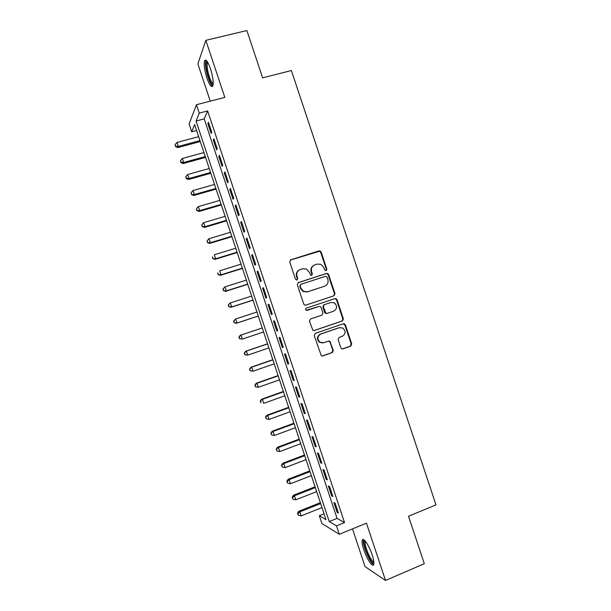 <?xml version="1.0" encoding="UTF-8"?>
<svg xmlns="http://www.w3.org/2000/svg" width="611" height="611" viewBox="0 0 611 611"><rect width="100%" height="100%" fill="white"/><g stroke="black" fill="none" stroke-linecap="round" stroke-linejoin="round"><path stroke-width="0.92" d="M326.144 270.688L326.854 269.207L321.134 252.022L320.126 250.938L319.041 250.892L290.775 259.805L289.729 261.936L295.503 279.296L296.992 280.082L297.717 278.578L296.969 276.332C296.228 273.071 297.336 270.788 300.291 269.497L302.651 268.741L306.455 269L309.418 272.338L310.8 275.301L311.641 275.362L312.358 273.865L311.61 271.635C310.869 268.382 311.961 266.121 314.886 264.838L317.231 264.089L320.859 264.288L323.937 267.679L324.678 269.902L326.144 270.688M326.03 270.719L326.389 269.428L320.676 252.274L319.668 251.197L290.233 260.095M296.923 280.098L297.305 278.784L296.564 276.546L296.969 276.332M311.541 275.385L311.916 274.079L311.175 271.849L311.61 271.635M372.206 554.956C369.136 545.455 363.079 536.649 362.247 540.284C361.811 542.041 362.331 545.203 363.812 549.77C366.776 559.004 372.863 568.093 373.772 564.442C374.215 562.708 373.688 559.546 372.206 554.956M210.467 68.699C207.763 61.253 205.77 58.656 204.479 60.924C203.715 64.621 204.525 70.311 206.9 78.002C209.573 85.418 211.566 88.007 212.895 85.777C213.659 82.172 212.849 76.482 210.467 68.699M340.846 347.774L341.564 348.698L342.939 348.858L350.737 346.132L351.737 343.978L345.383 324.884L344.589 323.914L343.306 323.792L315.245 333.369L314.214 335.546L321.302 355.717L322.745 355.915L332.292 352.578L333.308 350.409L329.848 341.259L328.474 341.098L323.738 342.733L319.973 342.259C316.956 339.09 317.239 336.333 320.836 334.003L339.304 327.687L342.802 328.038C346.017 331.147 345.811 333.919 342.191 336.363L339.128 337.417L338.12 339.579L340.846 347.774M336.501 525.842L339.304 534.274L321.936 523.566L319.324 515.722L325.991 519.648L194.626 124.56L191.686 131.816L189.082 123.995L196.459 104.71L199.255 113.119L196.055 121.024L329.237 521.557L336.501 525.842L344.535 522.573L207.641 110.935L199.255 113.119M196.459 104.71L224.817 97.401L205.831 40.326L246.875 30.55L262.615 77.849L291.378 70.525L435.994 504.9L408.522 516.242L424.317 563.716L385.503 580.45L366.447 523.161L339.304 534.274M333.988 295.793L334.996 293.662L328.642 274.583L327.71 273.537L326.557 273.461L298.351 282.58L297.313 284.726L303.728 304.003L304.522 304.981L305.844 305.118L333.988 295.793M337.012 299.734L343.367 318.82L342.359 320.958L314.298 330.513L312.908 330.345L309.433 321.165L310.464 318.995L321.921 315.146L322.944 312.992L321.134 307.547L320.317 306.562L319.026 306.439L306.149 310.319C305.301 309.487 305.363 308.761 306.325 308.127L334.927 298.626L336.149 298.726L337.012 299.734L336.524 299.894L342.863 318.942L343.367 318.82M352.509 528.866L365.072 566.626L385.503 580.45M205.831 40.326L197.872 63.903L210.26 101.151M211.727 132.197L208.427 122.276L207.847 123.559L211.123 133.435L211.727 132.197M217.226 148.733L213.926 138.812L213.315 140.011L216.6 149.886L217.226 148.733M222.725 165.276L219.425 155.347L218.784 156.469L222.068 166.345L222.725 165.276M228.224 181.811L224.924 171.89L224.26 172.928L227.544 182.804L228.224 181.811M233.73 198.354L230.423 188.432L229.736 189.387L233.02 199.262L233.73 198.354M239.229 214.896L235.93 204.975L235.204 205.846L238.496 215.721L239.229 214.896M244.728 231.447L241.429 221.518L240.681 222.312L243.965 232.188L244.728 231.447M250.235 247.997L246.936 238.069L246.157 238.779L249.441 248.654L250.235 247.997M255.742 264.548L252.435 254.619L251.633 255.245L254.924 265.128L255.742 264.548M261.241 281.098L257.941 271.169L257.109 271.712L260.401 281.595L261.241 281.098M266.747 297.656L263.448 287.72L262.593 288.186L265.877 298.069L266.747 297.656M272.254 314.214L268.955 304.278L268.069 304.66L271.353 314.543L272.254 314.214M277.761 330.772L274.461 320.836L273.545 321.134L276.836 331.025L277.761 330.772M283.267 347.331L279.968 337.394L279.028 337.616L282.313 347.499L283.267 347.331M288.782 363.896L285.474 353.96L284.505 354.09L287.796 363.98L288.782 363.896M294.288 380.462L290.981 370.526L289.988 370.572L293.28 380.462L294.288 380.462M299.795 397.028L296.488 387.091L295.472 387.061L298.756 396.951L299.795 397.028M305.309 413.601L302.002 403.657L300.956 403.543L304.24 413.441L305.309 413.601M310.816 430.175L307.509 420.231L306.432 420.032L309.724 429.93L310.816 430.175M316.33 446.748L313.023 436.796L311.923 436.521L315.207 446.42L316.33 446.748M321.844 463.321L318.537 453.377L317.407 453.018L320.699 462.909L321.844 463.321M327.359 479.902L324.044 469.951L322.891 469.508L326.182 479.406L327.359 479.902M332.865 496.476L329.558 486.532L328.374 486.005L331.666 495.903L332.865 496.476M334.996 293.662L334.507 293.838L328.168 274.79L327.236 273.743L326.083 273.675L297.954 282.771M207.641 110.935L204.204 118.885L337.058 518.395L344.535 522.573M333.858 502.509L337.157 512.408L338.387 513.064L335.072 503.113L333.858 502.509M324.051 513.828L319.324 515.722M196.605 130.51L191.686 131.816M204.204 118.885L196.055 121.024M337.058 518.395L329.237 521.557M207.847 123.559L208.771 123.315M213.315 140.011L214.24 139.766M218.784 156.469L219.716 156.21M224.26 172.928L225.184 172.669M229.736 189.387L230.653 189.12M235.204 205.846L236.129 205.579M240.681 222.312L241.605 222.037M246.157 238.779L247.073 238.496M251.633 255.245L252.549 254.963M257.109 271.712L258.025 271.421M262.593 288.186L263.501 287.888M268.069 304.66L268.977 304.362M276.836 331.025L277.745 330.711M282.313 347.499L283.221 347.193M287.796 363.98L288.705 363.667M293.28 380.462L294.181 380.141M298.756 396.951L299.665 396.623M304.24 413.441L305.141 413.105M309.724 429.93L310.625 429.594M315.207 446.42L316.108 446.076M320.699 462.909L321.592 462.565M326.182 479.406L327.076 479.062M331.666 495.903L332.56 495.552M337.157 512.408L338.043 512.049M313.886 265.289C311.35 266.717 310.449 268.909 311.175 271.849M299.237 269.97C296.725 271.429 295.831 273.621 296.564 276.546M327.061 277.066L325.602 276.287L300.849 284.298L300.123 285.803L300.91 288.171L303.598 291.371L307.692 291.745L324.594 286.215C327.504 284.917 328.588 282.649 327.847 279.41L327.061 277.066M300.604 284.413L300.123 285.803M324.685 286.185L307.257 291.921L303.178 291.554L300.49 288.354L299.703 285.994M333.659 295.9L334.507 293.838M313.909 330.589L341.862 321.08L342.863 318.942M319.026 306.439L307.012 310.441M306.256 308.158L334.927 298.626M333.721 311.175C337.417 308.67 337.562 305.867 334.164 302.781L330.834 302.506L324.334 304.668L323.318 306.814L325.93 313.237L327.229 313.359L333.721 311.175M327.091 313.397L325.464 313.367L324.662 312.397L322.852 306.966L323.876 304.82L330.834 302.506M336.524 299.894L335.668 298.886L334.446 298.787M322.807 342.939L319.515 342.336C316.498 339.174 316.788 336.424 320.378 334.102L338.807 327.794M322.157 356.007L331.811 352.639L332.827 350.47L330.093 342.267L328.489 341.091M342.366 348.95L350.225 346.2L351.226 344.046L344.879 324.999L343.206 323.83M198.644 136.643L176.991 142.432L178.32 146.449L177.9 147.572L200.271 141.546M175.701 146.151L175.166 144.547L175.533 146.602L175.701 146.151L178.32 146.449L199.965 140.622M175.166 144.547L176.991 142.432M177.9 147.572L175.533 146.602M213.147 84.509C211.864 84.914 210.283 82.439 208.397 77.078C205.93 68.753 205.426 63.575 206.892 61.535L207.205 61.49M207.732 62.322L207.389 62.91C206.762 65.866 207.404 70.425 209.306 76.589C210.726 80.728 212.032 83.043 213.208 83.547M206.014 60.206L205.785 60.695C205.021 64.369 205.815 70.021 208.175 77.658C209.787 82.378 211.307 85.212 212.727 86.166M373.932 562.777C371.687 565.603 362.453 545.073 364.24 541.338L364.92 540.735M365.538 541.461L365.34 541.85C363.912 545.073 371.091 561.96 373.856 561.799M363.576 539.65L363.499 539.857C361.811 543.683 370.037 563.586 373.741 564.526M203.937 152.574L182.322 158.478L183.651 162.488L183.208 163.542L205.54 157.401M181.024 162.175L180.497 160.571L180.856 162.595L181.024 162.175L183.651 162.488L205.265 156.561M180.497 160.571L182.322 158.478M183.208 163.542L180.856 162.595M209.237 168.506L187.653 174.517L188.99 178.527L188.516 179.504L210.818 173.257M186.355 178.206L185.82 176.602L186.172 178.595L186.355 178.206L188.99 178.527L210.558 172.493M185.82 176.602L187.653 174.517M188.516 179.504L186.172 178.595M214.537 184.446L192.984 190.563L194.321 194.573L193.824 195.474L216.088 189.112M191.686 194.237L191.151 192.633L191.487 194.596L194.321 194.573L215.859 188.432M191.151 192.633L192.984 190.563M193.824 195.474L191.487 194.596M219.838 200.385L198.323 206.61L199.652 210.619L199.133 211.444L221.358 204.975M197.017 210.276L196.482 208.672L196.811 210.604L199.652 210.619L221.159 204.372M196.482 208.672L198.323 206.61M199.133 211.444L196.811 210.604M225.138 216.325L203.654 222.656L204.99 226.673L204.441 227.414L226.635 220.838M202.348 226.307L201.813 224.703L202.126 226.605L204.99 226.673L226.46 220.311M201.813 224.703L203.654 222.656M204.441 227.414L202.126 226.605M230.439 232.264L208.993 238.71L210.329 242.72L209.749 243.392L231.913 236.701M207.679 242.346L207.144 240.742L207.45 242.613L210.329 242.72L231.76 236.251M207.144 240.742L208.993 238.71M209.749 243.392L207.45 242.613M235.739 248.211L214.331 254.764L215.66 258.774L215.064 259.362L237.183 252.564M213.01 258.384L212.475 256.78L212.773 258.621L215.66 258.774L237.06 252.198M215.064 259.362L212.773 258.621M241.04 264.158L219.662 270.818L220.999 274.828L220.372 275.34L242.46 268.428M218.341 274.431L217.806 272.827L218.096 274.637L220.999 274.828L242.368 268.145M220.372 275.34L218.096 274.637M246.34 280.105L225.001 286.872L226.337 290.889L225.68 291.325L247.738 284.298M223.672 290.477L223.137 288.873L223.42 290.645L226.337 290.889L247.669 284.092M222.885 289.049L225.001 286.872L223.137 288.873M225.68 291.325L223.42 290.645M251.648 296.06L230.339 302.934L231.676 306.951L230.996 307.302L253.015 300.169M229.01 306.523L228.476 304.912L228.743 306.661L231.676 306.951L252.969 300.047M228.209 305.065L229.667 303.308L228.476 304.912M230.996 307.302L228.743 306.661M256.948 312.007L235.678 318.995L237.015 323.005L236.312 323.288L258.293 316.04M234.341 322.57L233.807 320.966L234.066 322.684L237.015 323.005L258.277 316.002M233.532 321.08L235.678 318.995L233.807 320.966M236.312 323.288L234.066 322.684M262.249 327.947L240.291 335.279L241.017 335.057L242.353 339.074L263.578 331.956M262.256 327.962L241.017 335.057L238.855 337.096L239.68 338.616L239.145 337.012M239.68 338.616L242.353 339.074L239.39 338.7M238.855 337.096L240.291 335.279M267.526 343.825L245.607 351.264L246.355 351.119L247.692 355.136L268.886 347.911M267.557 343.924L246.355 351.119L244.179 353.12L245.011 354.67L244.476 353.066M245.011 354.67L247.692 355.136L244.713 354.724M244.179 353.12L245.607 351.264M272.804 359.703L250.922 367.257L251.701 367.188L253.03 371.205L274.194 363.866M272.865 359.879L251.701 367.188L249.509 369.143L250.35 370.724L249.815 369.12M250.35 370.724L253.03 371.205L250.036 370.747M249.509 369.143L250.922 367.257M278.089 375.582L256.238 383.242L257.04 383.257L258.377 387.275L279.502 379.828M278.173 375.841L257.04 383.257L254.833 385.167L255.688 386.778L255.154 385.174M255.688 386.778L258.377 387.275L255.367 386.771M254.833 385.167L256.238 383.242M283.367 391.46L261.554 399.235L262.379 399.327L263.715 403.344L284.81 395.791M283.481 391.804L262.379 399.327L260.164 401.19L261.019 402.84L260.492 401.228M260.164 401.19L261.554 399.235M288.652 407.346L266.87 415.236L267.725 415.396L269.061 419.413L290.118 411.753M288.789 407.766L267.725 415.396L265.487 417.221L266.358 418.894L265.831 417.29M269.061 419.413L266.358 418.894M265.487 417.221L266.87 415.236M293.929 423.232L272.193 431.229L273.064 431.473L274.4 435.49L295.426 427.723M294.097 423.728L273.064 431.473L270.818 433.252L271.696 434.963L271.169 433.352M274.4 435.49L271.696 434.963M270.818 433.252L272.193 431.229M299.214 439.118L277.509 447.229L278.41 447.55L279.746 451.567L300.734 443.693M299.405 439.699L278.41 447.55L276.149 449.284L277.043 451.025L276.508 449.413M279.746 451.567L277.043 451.025M276.149 449.284L277.509 447.229M304.499 455.004L282.824 463.23L283.756 463.627L285.093 467.644L306.042 459.663M304.713 455.669L283.756 463.627L281.48 465.322L282.381 467.087L281.847 465.483M285.093 467.644L282.381 467.087M281.48 465.322L282.824 463.23M309.777 470.898L288.148 479.23L289.102 479.704L290.439 483.729L311.358 475.633M310.029 471.639L289.102 479.704L287.185 481.552L286.803 481.353L287.72 483.156L287.185 481.552M290.439 483.729L287.72 483.156M286.803 481.353L288.148 479.23M315.062 486.791L293.463 495.238L294.449 495.788L295.785 499.806L316.666 491.611M315.337 487.616L294.449 495.788L292.532 497.621L292.142 497.392L293.059 499.225L292.532 497.621M295.785 499.806L293.059 499.225M292.142 497.392L293.463 495.238M320.347 502.685L298.787 511.239L299.795 511.873L301.131 515.89L321.974 507.581M320.653 503.586L299.795 511.873L297.87 513.691L297.473 513.431L298.405 515.294L297.87 513.691M301.131 515.89L298.405 515.294M297.473 513.431L298.787 511.239M326.389 269.428L326.854 269.207M297.305 278.784L297.717 278.578M311.916 274.079L312.358 273.865M290.37 260.042L290.775 259.805M318.591 251.152L319.041 250.892M320.676 252.274L321.134 252.022M297.969 282.756L298.351 282.58M326.083 273.675L326.557 273.461M328.168 274.79L328.642 274.583M300.49 288.354L300.91 288.171M307.257 291.921L307.692 291.745M324.128 286.406L324.594 286.215M341.862 321.08L342.359 320.958M323.876 304.82L324.334 304.668M322.852 306.966L323.318 306.814M324.662 312.397L325.128 312.259M320.378 334.102L320.836 334.003M330.093 342.267L330.574 342.191M332.827 350.47L333.308 350.409M331.811 352.639L332.292 352.578M322.287 355.969L322.745 355.915M344.879 324.999L345.383 324.884M351.226 344.046L351.737 343.978M350.225 346.2L350.737 346.132M342.435 348.927L342.939 348.858M319.668 251.197L320.126 250.938M327.236 273.743L327.71 273.537M303.178 291.554L303.598 291.371M325.464 313.367L325.93 313.237M335.668 298.886L336.149 298.726M319.515 342.336L319.973 342.259M329.375 341.343L329.848 341.259M344.092 324.029L344.589 323.914M207.48 61.917L206.892 61.535M207.984 62.765L207.389 62.91M365.179 541.025L364.66 540.788M365.722 541.697L365.34 541.85"/></g></svg>
